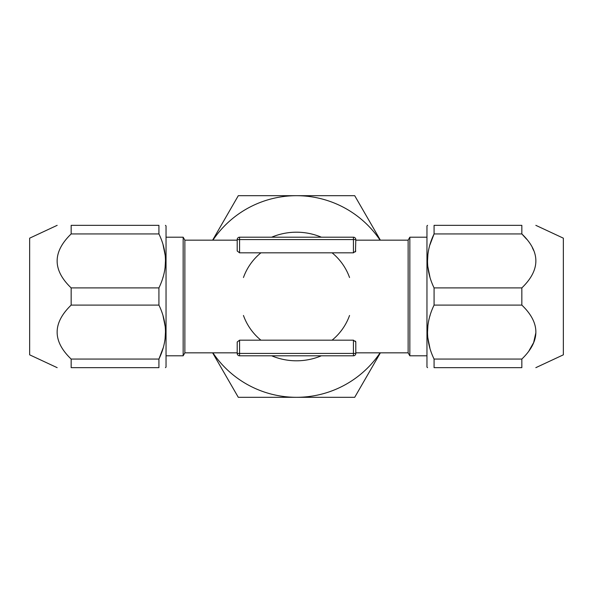 <?xml version="1.0" encoding="UTF-8"?>
<svg xmlns="http://www.w3.org/2000/svg" width="593" height="593" viewBox="0 0 593 593"><rect width="100%" height="100%" fill="white"/><g stroke="black" fill="none" stroke-linecap="round" stroke-linejoin="round"><path stroke-width="0.89" d="M353.428 237.2A2.372 2.372 0 0 1 355.8 239.572L353.428 239.572L353.428 237.2L239.572 237.2A2.372 2.372 0 0 0 237.2 239.572L239.572 239.572L239.572 237.2A2.372 2.372 0 0 0 237.2 239.572L237.2 240.165L184.868 240.165L183.155 237.2L166.04 237.2M349.544 315.476A56.335 56.335 0 0 1 332.08 340.174M260.92 340.174A56.335 56.335 0 0 1 243.456 315.476M184.868 240.165L184.868 352.835L237.2 352.835L237.2 353.428L237.2 342.005L239.572 340.174L237.2 342.005M355.474 341.108L355.8 342.005L353.428 340.174L239.572 340.174L239.572 355.8L353.428 355.8A2.372 2.372 0 0 0 355.8 353.428L353.428 353.428L353.428 355.8M355.474 251.892L355.8 239.572L355.8 240.165L408.132 240.165L408.132 352.835L409.845 355.8L426.96 355.8M355.8 250.995L353.443 252.826L239.572 252.826L237.2 250.995L237.2 239.572M355.8 342.005L355.8 353.428L355.8 352.835L408.132 352.835M239.572 355.8A2.372 2.372 0 0 1 237.2 353.428A2.372 2.372 0 0 0 239.572 355.8A2.372 2.372 0 0 1 237.2 353.428L353.428 353.428L353.428 340.174M349.544 277.524A56.335 56.335 0 0 0 332.08 252.826M260.92 252.826A56.335 56.335 0 0 0 243.456 277.524M271.638 237.2A64.296 64.296 0 0 1 321.362 237.2M380.098 352.835A100.81 100.81 0 0 1 212.902 352.835M380.098 240.165A100.81 100.81 0 0 0 212.902 240.165M321.362 355.8A64.296 64.296 0 0 1 271.638 355.8M380.38 352.835L354.703 397.31L238.297 397.31L212.62 352.835M212.62 240.165L238.297 195.69L354.703 195.69L380.38 240.165M57.165 367.66L29.65 354.829L29.65 238.171L57.165 225.34M158.924 305.099L71.16 305.099L71.16 287.901L158.924 287.901L158.924 305.099C167.641 323.096 167.641 341.079 158.924 359.061L158.924 367.66C167.641 367.66 167.641 367.66 158.924 367.66C167.641 367.66 167.641 367.66 158.924 367.66L71.16 367.66C52.466 367.66 52.466 367.66 71.16 367.66L71.16 359.061L158.924 359.061L163.06 348.165M71.16 233.939L158.924 233.939L158.924 225.34L71.16 225.34C52.466 225.34 52.466 225.34 71.16 225.34L71.16 233.939C52.466 252.018 52.466 270.008 71.16 287.901M162.912 277.524L163.06 277.005M165.128 266.776L165.447 261.142M165.128 255.042L163.082 244.894M158.924 225.34C167.641 225.34 167.641 225.34 158.924 225.34C167.641 225.34 167.641 225.34 158.924 225.34M158.924 233.939C167.641 251.936 167.641 269.919 158.924 287.901M165.447 367.66L166.04 367.067L166.04 225.933L165.447 225.34M165.128 337.936L165.447 332.302M165.128 326.202L163.082 316.054M71.16 305.099C52.466 323.178 52.466 341.168 71.16 359.061M184.868 352.835L183.155 355.8L183.155 237.2M535.835 225.34L563.35 238.171L563.35 354.829L535.835 367.66M434.076 287.901L521.84 287.901L521.84 305.099L434.076 305.099L434.076 287.901C425.359 269.904 425.359 251.921 434.076 233.939L434.076 225.34C425.359 225.34 425.359 225.34 434.076 225.34C425.359 225.34 425.359 225.34 434.076 225.34L521.84 225.34C540.542 225.34 540.542 225.34 521.84 225.34L521.84 233.939L434.076 233.939L429.94 244.835M521.84 359.061L434.076 359.061L434.076 367.66L521.84 367.66C540.542 367.66 540.542 367.66 521.84 367.66L521.84 359.061C540.542 341.012 540.542 323.022 521.84 305.099M535.813 332.969L533.663 342.495M533.589 342.68L529.112 350.559M430.088 315.476L429.94 315.995M427.872 326.224L427.553 331.858M427.872 337.958L429.918 348.106M434.076 367.66C425.359 367.66 425.359 367.66 434.076 367.66C425.359 367.66 425.359 367.66 434.076 367.66M434.076 359.061C425.359 341.064 425.359 323.081 434.076 305.099M427.553 225.34L426.96 225.933L426.96 367.067L427.553 367.66M427.872 255.064L427.553 260.698M427.872 266.798L429.918 276.946M521.84 287.901C540.542 269.852 540.542 251.862 521.84 233.939L526.614 239.179M532.351 247.696L533.648 250.468M408.132 240.165L409.845 237.2L409.845 355.8M239.572 252.826L239.572 239.572L353.428 239.572L353.428 252.826M183.155 355.8L166.04 355.8M409.845 237.2L426.96 237.2"/></g></svg>
